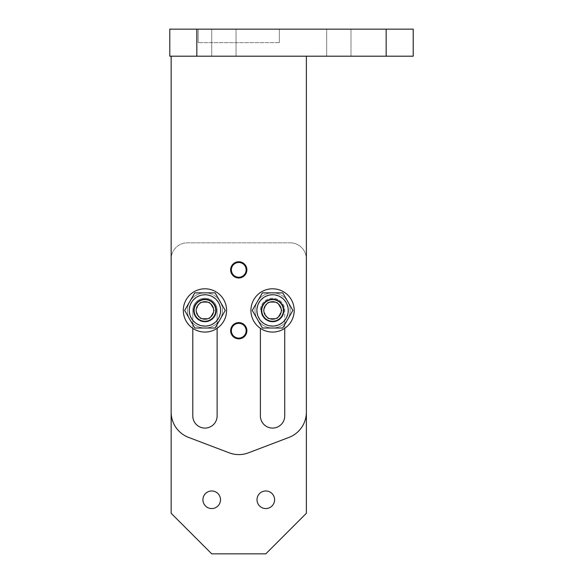 <?xml version="1.0" encoding="UTF-8"?>
<svg xmlns="http://www.w3.org/2000/svg" width="583" height="583" viewBox="0 0 583 583"><rect width="100%" height="100%" fill="white"/><g stroke="black" fill="none" stroke-linecap="round" stroke-linejoin="round"><path stroke-width="0.44" stroke-dasharray="2.92 2.19" d="M279.33 42.676L198.191 42.676L279.33 42.676L279.33 29.15L279.33 42.676M198.191 29.15L279.33 29.15L198.191 29.15L198.191 42.676L198.191 29.15M196.835 56.194L169.791 56.194L169.791 29.15L196.835 29.15L196.835 56.194L413.209 56.194L413.209 29.15L196.835 29.15M236.057 56.194L211.716 56.194L236.057 56.194L211.716 56.194L236.057 56.194L236.057 29.15L211.716 29.15L211.716 56.194L211.716 29.15L236.057 29.15L236.057 56.194M326.662 56.194L351.002 56.194L326.662 56.194L351.002 56.194L326.662 56.194L326.662 29.15L351.002 29.15L351.002 56.194L351.002 29.15L326.662 29.15L326.662 56.194M171.147 56.194L306.374 56.194L171.147 56.194L171.147 412.123A27.044 27.044 0 0 0 188.593 437.41L229.228 452.838A27.044 27.044 0 0 0 248.445 452.831L288.949 437.418A27.044 27.044 0 0 0 306.374 412.145L306.374 56.194M351.002 29.15L351.002 56.194L351.002 29.15L326.662 29.15L351.002 29.15M211.716 29.15L211.716 56.194L211.716 29.15L236.057 29.15L211.716 29.15M260.397 328.324L260.397 415.912A12.17 12.17 0 0 0 272.567 428.082A12.17 12.17 0 0 0 284.737 415.912L284.737 310.433A12.17 12.17 0 0 0 272.567 298.263A12.17 12.17 0 0 0 260.397 310.433A12.17 12.17 0 0 1 272.567 298.263A12.17 12.17 0 0 1 284.737 310.433L284.737 328.324M192.784 415.912A12.17 12.17 0 0 0 204.954 428.082A12.17 12.17 0 0 0 217.124 415.912L217.124 310.433A12.17 12.17 0 0 0 204.954 298.263A12.17 12.17 0 0 0 192.784 310.433L192.784 415.912M192.784 328.324L192.784 310.433A12.17 12.17 0 0 1 204.954 298.263A12.17 12.17 0 0 1 217.124 310.433L217.124 328.324M267.881 302.322L277.26 302.322L281.939 310.433L277.26 318.544L281.939 310.433L277.26 302.322L267.881 302.322L263.195 310.433L267.881 302.322M267.881 318.544L263.195 310.433L267.881 318.544L277.26 318.544L267.881 318.544M272.567 299.611A10.822 10.822 0 0 0 261.752 310.433A10.822 10.822 0 0 0 272.567 321.248A10.822 10.822 0 0 0 283.389 310.433A10.822 10.822 0 0 0 272.567 299.611A10.822 10.822 0 0 1 283.221 312.313A10.822 10.822 0 0 1 268.865 320.599A10.822 10.822 0 0 1 272.567 299.611A10.822 10.822 0 0 1 281.939 315.84A10.822 10.822 0 0 1 263.195 315.84A10.822 10.822 0 0 1 272.567 299.611A10.822 10.822 0 0 1 281.939 315.84A10.822 10.822 0 0 1 263.195 315.84A10.822 10.822 0 0 1 272.567 299.611A10.822 10.822 0 0 0 268.865 320.599A10.822 10.822 0 0 0 283.221 312.313A10.822 10.822 0 0 0 272.567 299.611M290.145 310.433A17.577 17.577 0 0 1 272.567 328.01A17.577 17.577 0 0 1 254.99 310.433A17.577 17.577 0 0 1 272.567 292.855A17.577 17.577 0 0 1 290.145 310.433M272.567 292.855A17.577 17.577 0 0 1 287.791 319.222A17.577 17.577 0 0 1 257.343 319.222A17.577 17.577 0 0 1 272.567 292.855M272.567 319.287A8.854 8.854 0 0 0 280.234 306.009A8.854 8.854 0 0 0 264.901 306.009A8.854 8.854 0 0 0 272.567 319.287M200.261 302.322L209.64 302.322L214.325 310.433L209.64 318.544L214.325 310.433L209.64 302.322L200.261 302.322L195.582 310.433L200.261 302.322M200.261 318.544L195.582 310.433L200.261 318.544L209.64 318.544L200.261 318.544M204.954 299.611A10.822 10.822 0 0 0 194.132 310.433A10.822 10.822 0 0 0 204.954 321.248A10.822 10.822 0 0 0 215.768 310.433A10.822 10.822 0 0 0 204.954 299.611A10.822 10.822 0 0 1 214.318 315.84A10.822 10.822 0 0 1 195.582 315.84A10.822 10.822 0 0 1 204.954 299.611A10.822 10.822 0 0 1 214.318 315.84A10.822 10.822 0 0 1 195.582 315.84A10.822 10.822 0 0 1 204.954 299.611A10.822 10.822 0 0 1 214.318 315.84A10.822 10.822 0 0 1 195.582 315.84A10.822 10.822 0 0 1 204.954 299.611A10.822 10.822 0 0 0 195.582 315.84A10.822 10.822 0 0 0 214.318 315.84A10.822 10.822 0 0 0 204.954 299.611M222.531 310.433A17.577 17.577 0 0 1 204.954 328.01A17.577 17.577 0 0 1 187.369 310.433A17.577 17.577 0 0 1 204.954 292.855A17.577 17.577 0 0 1 222.531 310.433M204.954 292.855A17.577 17.577 0 0 1 220.177 319.222A17.577 17.577 0 0 1 189.73 319.222A17.577 17.577 0 0 1 204.954 292.855M204.954 319.287A8.854 8.854 0 0 0 212.62 306.009A8.854 8.854 0 0 0 197.287 306.009A8.854 8.854 0 0 0 204.954 319.287M274.593 499.755A8.789 8.789 0 0 0 261.41 492.147A8.789 8.789 0 0 0 261.41 507.37A8.789 8.789 0 0 0 274.593 499.755M284.059 310.433A11.492 11.492 0 0 1 266.817 320.388A11.492 11.492 0 0 1 266.817 300.478A11.492 11.492 0 0 1 284.059 310.433A11.492 11.492 0 0 0 266.817 300.478A11.492 11.492 0 0 0 266.817 320.388A11.492 11.492 0 0 0 284.059 310.433M216.446 310.433A11.492 11.492 0 0 1 199.204 320.388A11.492 11.492 0 0 1 199.204 300.478A11.492 11.492 0 0 1 216.446 310.433A11.492 11.492 0 0 0 199.204 300.478A11.492 11.492 0 0 0 199.204 320.388A11.492 11.492 0 0 0 216.446 310.433M220.505 499.755A8.789 8.789 0 0 0 207.315 492.147A8.789 8.789 0 0 0 207.315 507.37A8.789 8.789 0 0 0 220.505 499.755M204.954 332.07A21.637 21.637 0 0 0 223.69 299.611A21.637 21.637 0 0 0 186.21 299.611A21.637 21.637 0 0 0 204.954 332.07A21.637 21.637 0 0 1 186.21 299.611A21.637 21.637 0 0 1 223.69 299.611A21.637 21.637 0 0 1 204.954 332.07M204.954 321.794A11.361 11.361 0 0 1 195.116 304.756A11.361 11.361 0 0 1 214.792 304.756A11.361 11.361 0 0 1 204.954 321.794A11.361 11.361 0 0 0 214.792 304.756A11.361 11.361 0 0 0 195.116 304.756A11.361 11.361 0 0 0 204.954 321.794M272.567 332.07A21.637 21.637 0 0 0 291.303 299.611A21.637 21.637 0 0 0 253.831 299.611A21.637 21.637 0 0 0 272.567 332.07A21.637 21.637 0 0 1 253.831 299.611A21.637 21.637 0 0 1 291.303 299.611A21.637 21.637 0 0 1 272.567 332.07M272.567 321.794A11.361 11.361 0 0 1 262.729 304.756A11.361 11.361 0 0 1 282.405 304.756A11.361 11.361 0 0 1 272.567 321.794A11.361 11.361 0 0 0 282.405 304.756A11.361 11.361 0 0 0 262.729 304.756A11.361 11.361 0 0 0 272.567 321.794M201.252 331.749A21.637 21.637 0 0 0 225.264 302.978A21.637 21.637 0 0 0 188.338 296.572A21.637 21.637 0 0 0 201.252 331.749M203.008 321.627A11.361 11.361 0 0 0 215.615 306.52A11.361 11.361 0 0 0 196.231 303.153A11.361 11.361 0 0 0 203.008 321.627A11.361 11.361 0 0 1 196.231 303.153A11.361 11.361 0 0 1 215.615 306.52A11.361 11.361 0 0 1 203.008 321.627M220.177 301.637L215.105 292.848L194.802 292.848L184.643 310.433L194.802 328.018L215.105 328.018L225.257 310.433L220.177 301.637M218.538 302.592A15.69 15.69 0 0 1 204.954 326.123A15.69 15.69 0 0 1 191.37 302.592A15.69 15.69 0 0 1 218.538 302.592M269.018 331.778A21.637 21.637 0 0 0 292.826 302.839A21.637 21.637 0 0 0 255.857 296.689A21.637 21.637 0 0 0 269.018 331.778M270.701 321.641A11.361 11.361 0 0 0 283.207 306.447A11.361 11.361 0 0 0 263.793 303.218A11.361 11.361 0 0 0 270.701 321.641A11.361 11.361 0 0 1 263.793 303.218A11.361 11.361 0 0 1 283.207 306.447A11.361 11.361 0 0 1 270.701 321.641M287.798 319.222L292.87 310.433L282.719 292.848L262.416 292.848L252.264 310.433L262.416 328.018L282.719 328.018L287.798 319.222M286.151 318.274A15.69 15.69 0 0 1 258.983 318.274A15.69 15.69 0 0 1 272.567 294.743A15.69 15.69 0 0 1 286.151 318.274M238.156 338.81A8.111 8.111 0 0 1 232.056 326.152A8.111 8.111 0 0 1 246.07 327.194A8.111 8.111 0 0 1 238.156 338.81A8.111 8.111 0 0 0 246.07 327.194A8.111 8.111 0 0 0 232.056 326.152A8.111 8.111 0 0 0 238.156 338.81A8.111 8.111 0 0 0 246.07 327.194A8.111 8.111 0 0 0 232.056 326.152A8.111 8.111 0 0 0 238.156 338.81M236.45 277.639A8.111 8.111 0 0 1 233.178 263.975A8.111 8.111 0 0 1 246.653 267.976A8.111 8.111 0 0 1 236.45 277.639A8.111 8.111 0 0 0 246.653 267.976A8.111 8.111 0 0 0 233.178 263.975A8.111 8.111 0 0 0 236.45 277.639A8.111 8.111 0 0 0 246.653 267.976A8.111 8.111 0 0 0 233.178 263.975A8.111 8.111 0 0 0 236.45 277.639M171.147 259.041A16.229 16.229 0 0 1 187.369 242.82L290.145 242.82L187.369 242.82A16.229 16.229 0 0 0 171.147 259.041L171.147 513.28L211.716 553.85L265.804 553.85L306.374 513.28L306.374 259.041A16.229 16.229 0 0 0 290.145 242.82A16.229 16.229 0 0 1 306.374 259.041M386.165 29.15L386.165 56.194M272.567 325.846A15.413 15.413 0 0 1 257.154 310.433A15.413 15.413 0 0 1 272.567 295.013A15.413 15.413 0 0 1 287.987 310.433A15.413 15.413 0 0 1 272.567 325.846M204.954 325.846A15.413 15.413 0 0 1 189.533 310.433A15.413 15.413 0 0 1 204.954 295.013A15.413 15.413 0 0 1 220.367 310.433A15.413 15.413 0 0 1 204.954 325.846"/><path stroke-width="0.87" d="M386.165 56.194L413.209 56.194L413.209 29.15L386.165 29.15L386.165 56.194L169.791 56.194L169.791 29.15L386.165 29.15M217.124 328.324L217.124 415.912A12.17 12.17 0 0 1 204.954 428.082A12.17 12.17 0 0 1 192.784 415.912L192.784 328.324M284.737 328.324L284.737 415.912A12.17 12.17 0 0 1 272.567 428.082A12.17 12.17 0 0 1 260.397 415.912L260.397 328.324M306.374 56.194L306.374 412.145A27.044 27.044 0 0 1 288.949 437.418L248.445 452.831A27.044 27.044 0 0 1 229.228 452.838L188.593 437.41A27.044 27.044 0 0 1 171.147 412.123L171.147 56.194M272.567 299.611A10.822 10.822 0 0 1 281.939 315.84A10.822 10.822 0 0 1 263.195 315.84A10.822 10.822 0 0 1 272.567 299.611M272.567 301.688A8.745 8.745 0 0 1 280.139 314.805A8.745 8.745 0 0 1 264.995 314.805A8.745 8.745 0 0 1 272.567 301.688M204.954 299.611A10.822 10.822 0 0 1 214.318 315.84A10.822 10.822 0 0 1 195.582 315.84A10.822 10.822 0 0 1 204.954 299.611M204.954 301.688A8.745 8.745 0 0 1 212.525 314.805A8.745 8.745 0 0 1 197.382 314.805A8.745 8.745 0 0 1 204.954 301.688M274.593 499.755A8.789 8.789 0 0 1 261.41 507.37A8.789 8.789 0 0 1 261.41 492.147A8.789 8.789 0 0 1 274.593 499.755M220.505 499.755A8.789 8.789 0 0 1 207.315 507.37A8.789 8.789 0 0 1 207.315 492.147A8.789 8.789 0 0 1 220.505 499.755M201.252 331.749A21.637 21.637 0 0 0 225.264 302.978A21.637 21.637 0 0 0 188.338 296.572A21.637 21.637 0 0 0 201.252 331.749M220.177 301.637L225.257 310.433L215.105 328.018L194.802 328.018L184.643 310.433L194.802 292.848L215.105 292.848L220.177 301.637M218.538 302.592A15.69 15.69 0 0 1 204.954 326.123A15.69 15.69 0 0 1 191.37 302.592A15.69 15.69 0 0 1 218.538 302.592M269.018 331.778A21.637 21.637 0 0 0 292.826 302.839A21.637 21.637 0 0 0 255.857 296.689A21.637 21.637 0 0 0 269.018 331.778M287.798 319.222L282.719 328.018L262.416 328.018L252.264 310.433L262.416 292.848L282.719 292.848L292.87 310.433L287.798 319.222M286.151 318.274A15.69 15.69 0 0 1 258.983 318.274A15.69 15.69 0 0 1 272.567 294.743A15.69 15.69 0 0 1 286.151 318.274M238.156 338.81A8.111 8.111 0 0 0 246.07 327.194A8.111 8.111 0 0 0 232.056 326.152A8.111 8.111 0 0 0 238.156 338.81M238.207 338.089A7.39 7.39 0 0 0 245.414 327.508A7.39 7.39 0 0 0 232.653 326.56A7.39 7.39 0 0 0 238.207 338.089M236.45 277.639A8.111 8.111 0 0 0 246.653 267.976A8.111 8.111 0 0 0 233.178 263.975A8.111 8.111 0 0 0 236.45 277.639M236.654 276.947A7.39 7.39 0 0 0 245.946 268.144A7.39 7.39 0 0 0 233.674 264.5A7.39 7.39 0 0 0 236.654 276.947M306.374 259.041L306.374 513.28L265.804 553.85L211.716 553.85L171.147 513.28L171.147 259.041M196.835 29.15L196.835 56.194"/></g></svg>
